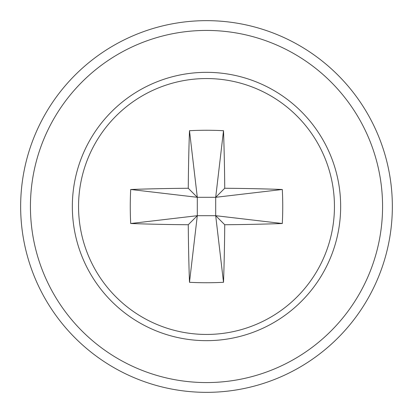 <?xml version="1.0" encoding="UTF-8"?>
<svg xmlns="http://www.w3.org/2000/svg" width="413" height="413" viewBox="0 0 413 413"><rect width="100%" height="100%" fill="white"/><g stroke="black" fill="none" stroke-linecap="round" stroke-linejoin="round"><path stroke-width="0.62" d="M206.5 20.65A185.85 185.85 0 0 1 392.35 206.5A185.85 185.85 0 0 1 206.5 392.35A185.85 185.85 0 0 1 20.65 206.5A185.85 185.85 0 0 1 206.5 20.65M206.5 340.663A134.163 134.163 0 0 0 340.663 206.5A134.163 134.163 0 0 0 206.5 72.337A134.163 134.163 0 0 0 72.337 206.5A134.163 134.163 0 0 0 206.5 340.663A134.163 134.163 0 0 1 72.337 206.5A134.163 134.163 0 0 1 206.5 72.337M334.447 206.5A127.947 127.947 0 0 0 206.5 78.553A127.947 127.947 0 0 0 78.553 206.5A127.947 127.947 0 0 0 206.5 334.447A127.947 127.947 0 0 0 334.447 206.5M188.261 188.261A219.417 21.042 90 0 1 189.484 130.704A207.44 131.561 0 0 1 223.516 130.704A219.417 21.042 -90 0 1 224.739 188.261A219.417 21.042 180 0 1 282.296 189.484A207.44 131.561 90 0 1 282.74 206.5A207.44 131.561 90 0 1 282.296 223.516L215.694 215.694L224.739 224.739A219.417 21.042 -90 0 1 223.516 282.296A207.44 131.561 180 0 1 189.484 282.296A219.417 21.042 90 0 1 188.261 224.739A219.417 21.042 0 0 1 130.704 223.516A207.44 131.561 -90 0 1 130.26 206.5A207.44 131.561 -90 0 1 130.704 189.484L197.306 197.306L188.261 188.261A219.417 21.042 180 0 0 130.704 189.484M224.739 224.739A219.417 21.042 0 0 0 282.296 223.516M224.739 188.261L215.694 197.306L282.296 189.484M188.261 224.739L197.306 215.694L130.704 223.516M215.694 215.694L215.694 197.306L197.306 197.306L197.306 215.694L215.694 215.694L223.516 282.296M189.484 130.704L197.306 197.306M223.516 130.704L215.694 197.306M189.484 282.296L197.306 215.694M206.5 382.567A176.067 176.067 0 0 1 30.433 206.5A176.067 176.067 0 0 1 206.5 30.433A176.067 176.067 0 0 1 382.567 206.5A176.067 176.067 0 0 1 206.5 382.567"/></g></svg>

